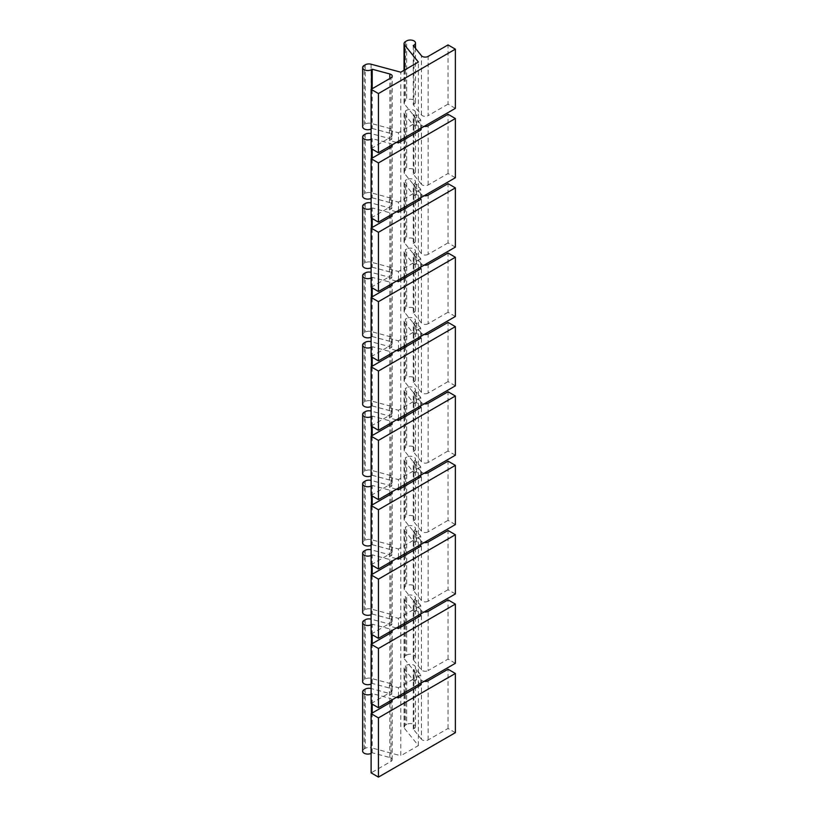 <?xml version="1.0" encoding="UTF-8"?>
<svg xmlns="http://www.w3.org/2000/svg" width="818" height="818" viewBox="0 0 818 818"><rect width="100%" height="100%" fill="white"/><g stroke="black" fill="none" stroke-linecap="round" stroke-linejoin="round"><path stroke-width="0.61" stroke-dasharray="4.09 3.07" d="M404.521 694.359L404.521 728.449A5.184 2.996 180 0 1 404.041 727.182A5.184 2.996 180 0 1 405.554 725.065L406.648 724.441L406.648 665.218L405.554 665.852L405.554 725.065M420.708 685.024L416.515 679.83L414.174 681.179L404.521 669.226A5.184 2.996 180 0 1 404.041 667.969A5.184 2.996 180 0 1 405.554 665.852M404.521 624.993L404.521 659.083A5.184 2.996 180 0 1 404.041 657.815A5.184 2.996 180 0 1 405.554 655.699L406.648 655.075L406.648 595.852L405.554 596.486L405.554 655.699M404.521 555.626L404.521 589.706L414.174 601.659L414.174 611.813L404.521 599.86A5.184 2.996 180 0 1 404.041 598.602A5.184 2.996 180 0 1 405.554 596.486M404.521 589.706A5.184 2.996 180 0 1 404.041 588.449A5.184 2.996 180 0 1 405.554 586.332L406.648 585.698L406.648 526.485L405.554 527.109L405.554 586.332M404.521 486.26L404.521 520.34L414.174 532.293L414.174 542.436L404.521 530.493A5.184 2.996 180 0 1 404.041 529.226A5.184 2.996 180 0 1 405.554 527.109M404.521 520.34A5.184 2.996 180 0 1 404.041 519.072A5.184 2.996 180 0 1 405.554 516.966L406.648 516.332L406.648 457.119L405.554 457.743L405.554 516.966M404.521 416.883L404.521 450.974L414.174 462.916L414.174 473.07L404.521 461.127A5.184 2.996 180 0 1 404.041 459.859A5.184 2.996 180 0 1 405.554 457.743M404.521 450.974A5.184 2.996 180 0 1 404.041 449.706A5.184 2.996 180 0 1 405.554 447.589L406.648 446.965L406.648 387.742L405.554 388.376L405.554 447.589M404.521 347.517L404.521 381.607L414.174 393.55L414.174 403.703L404.521 391.75A5.184 2.996 180 0 1 404.041 390.493A5.184 2.996 180 0 1 405.554 388.376M404.521 381.607A5.184 2.996 180 0 1 404.041 380.339A5.184 2.996 180 0 1 405.554 378.223L406.648 377.599L406.648 318.376L405.554 319.01L405.554 378.223M404.521 278.151L404.521 312.231L414.174 324.184L414.174 334.337L404.521 322.384A5.184 2.996 180 0 1 404.041 321.116A5.184 2.996 180 0 1 405.554 319.01M404.521 312.231A5.184 2.996 180 0 1 404.041 310.973A5.184 2.996 180 0 1 405.554 308.856L406.648 308.222L406.648 249.009L405.554 249.633L405.554 308.856M404.521 208.784L404.521 242.864L414.174 254.817L414.174 264.96L404.521 253.018A5.184 2.996 180 0 1 404.041 251.75A5.184 2.996 180 0 1 405.554 249.633M404.521 242.864A5.184 2.996 180 0 1 404.041 241.596A5.184 2.996 180 0 1 405.554 239.49L406.648 238.856L406.648 179.643L405.554 180.267L405.554 239.49M404.521 139.408L404.521 173.498L414.174 185.441L414.174 195.594L404.521 183.651A5.184 2.996 180 0 1 404.041 182.383A5.184 2.996 180 0 1 405.554 180.267M404.521 173.498A5.184 2.996 180 0 1 404.041 172.23A5.184 2.996 180 0 1 405.554 170.113L406.648 169.49L406.648 110.266L405.554 110.9L405.554 170.113M404.521 70.041L404.521 104.121L414.174 116.074L414.174 126.228L404.521 114.275A5.184 2.996 180 0 1 404.041 113.017A5.184 2.996 180 0 1 405.554 110.9M404.521 104.121A5.184 2.996 180 0 1 404.041 102.863A5.184 2.996 180 0 1 405.554 100.747L406.648 100.113L406.648 40.9M455.36 732.683L448.039 728.46L428.141 739.942A4.141 2.393 180 0 1 421.454 739.267L421.454 680.044L413.243 669.87L413.969 669.451A5.184 2.996 0 0 0 415.493 667.335A5.184 2.996 0 0 0 412.292 664.574A5.184 2.996 0 0 0 406.648 665.218M421.454 680.044A4.141 2.393 0 0 0 424.133 681.343M392.078 699.85A4.141 2.393 0 0 0 389.828 698.306L372.21 693.562L371.474 693.981A5.184 2.996 0 0 1 371.116 694.175M396.444 697.335L389.45 695.453L391.791 694.104L371.116 688.531L371.096 747.744L400.779 755.74L400.779 696.527M398.448 696.179L398.448 687.723L389.45 685.3L391.791 683.95L371.096 678.378A5.184 2.996 180 0 0 365.247 678.971L364.153 679.605A5.184 2.996 0 0 0 362.64 681.721M400.779 694.83L400.779 686.374L398.448 687.723M398.448 626.813L398.448 618.357L389.45 615.934L391.791 614.584L371.096 609.011A5.184 2.996 180 0 0 365.247 609.604L364.153 610.238A5.184 2.996 0 0 0 362.64 612.345M400.779 625.463L400.779 616.997L398.448 618.357M398.448 557.447L398.448 548.98L389.45 546.557L391.791 545.207L371.096 539.635A5.184 2.996 180 0 0 365.247 540.238L364.153 540.862A5.184 2.996 0 0 0 362.64 542.978M400.779 556.097L400.779 547.631L398.448 548.98M398.448 488.07L398.448 479.614L389.45 477.191L391.791 475.841L371.096 470.268A5.184 2.996 180 0 0 365.247 470.861L364.153 471.495A5.184 2.996 0 0 0 362.64 473.612M400.779 486.72L400.779 478.264L398.448 479.614M398.448 418.704L398.448 410.247L389.45 407.824L391.791 406.474L371.096 400.902A5.184 2.996 180 0 0 365.247 401.495L364.153 402.129A5.184 2.996 0 0 0 362.64 404.245M400.779 417.354L400.779 408.898L398.448 410.247M398.448 349.337L398.448 340.871L389.45 338.458L391.791 337.108L371.096 331.535A5.184 2.996 180 0 0 365.247 332.128L364.153 332.762A5.184 2.996 0 0 0 362.64 334.869M400.779 347.987L400.779 339.521L398.448 340.871M398.448 279.971L398.448 271.504L389.45 269.081L391.791 267.731L371.096 262.159A5.184 2.996 180 0 0 365.247 262.762L364.153 263.386A5.184 2.996 0 0 0 362.64 265.502M400.779 278.611L400.779 270.155L398.448 271.504M398.448 210.594L398.448 202.138L389.45 199.715L391.791 198.365L371.096 192.792A5.184 2.996 180 0 0 365.247 193.385L364.153 194.019A5.184 2.996 0 0 0 362.64 196.136M400.779 209.244L400.779 200.788L398.448 202.138M398.448 141.228L398.448 132.772L389.45 130.348L391.791 128.999L371.096 123.426A5.184 2.996 180 0 0 365.247 124.019L364.153 124.653A5.184 2.996 0 0 0 362.64 126.77M400.779 139.878L400.779 131.422L398.448 132.772M389.45 695.453L389.45 685.3M396.444 627.968L389.45 626.087L389.45 615.934M396.444 558.592L389.45 556.71L389.45 546.557M396.444 489.225L389.45 487.344L389.45 477.191M396.444 419.859L389.45 417.978L389.45 407.824M396.444 350.493L389.45 348.601L389.45 338.458M396.444 281.116L389.45 279.235L389.45 269.081M396.444 211.75L389.45 209.868L389.45 199.715M396.444 142.383L389.45 140.502L389.45 130.348M391.791 694.104L391.791 683.95M389.45 626.087L391.791 624.727L391.791 614.584M389.45 556.71L391.791 555.361L391.791 545.207M389.45 487.344L391.791 485.994L391.791 475.841M389.45 417.978L391.791 416.628L391.791 406.474M389.45 348.601L391.791 347.251L391.791 337.108M389.45 279.235L391.791 277.885L391.791 267.731M389.45 209.868L391.791 208.518L391.791 198.365M389.45 140.502L391.791 139.152L391.791 128.999M418.366 199.091L418.366 190.635L400.779 200.788L400.779 141.565M418.366 129.725L418.366 121.268L400.779 131.422L400.779 72.199M391.791 139.152L371.116 133.579L371.096 192.792M391.791 208.518L371.116 202.946L371.096 262.159M391.791 277.885L371.116 272.322M391.791 347.251L371.116 341.689L371.096 400.902M391.791 416.628L371.116 411.055L371.096 470.268M391.791 485.994L371.116 480.432L371.096 539.635M391.791 555.361L371.116 549.798L371.096 609.011M391.791 624.727L371.116 619.165L371.096 678.378M418.366 684.676L418.366 676.22L400.779 686.374L400.779 627.15M418.366 615.31L418.366 606.854L400.779 616.997L400.779 557.784M418.366 545.943L418.366 537.477L400.779 547.631L400.779 488.418M418.366 476.567L418.366 468.111L400.779 478.264L400.779 419.041M418.366 407.2L418.366 398.744L400.779 408.898L400.779 349.675M418.366 337.834L418.366 329.378L400.779 339.521L400.779 280.308M418.366 268.468L418.366 260.001L400.779 270.155L400.779 210.942M404.521 728.449L418.366 745.587L400.779 755.74M418.366 745.587L418.366 686.374M420.708 683.327L420.708 674.87L418.366 676.22L418.366 616.997M420.708 613.96L420.708 605.504L418.366 606.854L418.366 547.631M420.708 544.594L420.708 536.127L418.366 537.477L418.366 478.264M420.708 475.217L420.708 466.761L418.366 468.111L418.366 408.898M420.708 405.851L420.708 397.395L418.366 398.744L418.366 339.521M420.708 336.484L420.708 328.028L418.366 329.378L418.366 270.155M420.708 267.118L420.708 258.652L418.366 260.001L418.366 200.788M420.708 197.741L420.708 189.285L418.366 190.635L418.366 131.422M420.708 128.375L420.708 119.919L418.366 121.268L418.366 62.045M365.247 689.124L365.247 748.347A5.184 2.996 180 0 1 371.096 747.744M365.247 748.347L364.153 748.971A5.184 2.996 0 0 0 362.64 751.088M371.116 753.398A5.184 2.996 0 0 0 371.474 753.204L372.21 752.775L389.828 757.519A4.141 2.393 180 0 1 392.221 759.687A4.141 2.393 180 0 1 391.014 761.384L371.116 772.867M421.454 739.267L413.243 729.094L413.969 728.664A5.184 2.996 0 0 0 415.493 726.558A5.184 2.996 0 0 0 412.292 723.787A5.184 2.996 0 0 0 406.648 724.441M414.174 681.179L414.174 671.026L416.515 669.676L420.708 674.87M404.521 659.083L414.174 671.026M414.174 126.228L416.515 124.878L420.708 130.072M455.36 177.731L448.039 173.508L428.141 184.991A4.141 2.393 0 0 1 421.454 184.316L421.454 125.093L413.243 114.919L413.969 114.5A5.184 2.996 0 0 0 415.493 112.383A5.184 2.996 0 0 0 412.292 109.622A5.184 2.996 0 0 0 406.648 110.266M421.454 125.093A4.141 2.393 0 0 0 424.133 126.391M392.078 144.898A4.141 2.393 0 0 0 389.828 143.354L372.21 138.61L371.474 139.029A5.184 2.996 0 0 1 371.116 139.224M371.116 684.022A5.184 2.996 0 0 0 371.474 683.838L372.21 683.408L389.828 688.153L389.828 633.48M371.116 703.5L391.014 692.018A4.141 2.393 0 0 0 392.221 690.32A4.141 2.393 0 0 0 389.828 688.153M455.36 663.316L448.039 659.093L428.141 670.576L428.141 611.363M406.648 655.075A5.184 2.996 0 0 1 412.292 654.42A5.184 2.996 0 0 1 415.493 657.181A5.184 2.996 0 0 1 413.969 659.298L413.243 659.727L421.454 669.891A4.141 2.393 0 0 0 428.141 670.576M371.116 624.809A5.184 2.996 0 0 0 371.474 624.615L372.21 624.195L389.828 628.94A4.141 2.393 0 0 1 392.078 630.484M371.116 614.655A5.184 2.996 0 0 0 371.474 614.461L372.21 614.042L372.21 574.277M371.116 555.442A5.184 2.996 0 0 0 371.474 555.248L372.21 554.819L389.828 559.563A4.141 2.393 0 0 1 392.078 561.117M371.116 545.289A5.184 2.996 0 0 0 371.474 545.095L372.21 544.676L372.21 504.911M371.116 486.066A5.184 2.996 0 0 0 371.474 485.882L372.21 485.452L389.828 490.197A4.141 2.393 0 0 1 392.078 491.751M371.116 475.923A5.184 2.996 0 0 0 371.474 475.728L372.21 475.299L372.21 435.544M371.116 416.699A5.184 2.996 0 0 0 371.474 416.505L372.21 416.086L389.828 420.83A4.141 2.393 0 0 1 392.078 422.374M371.116 406.546A5.184 2.996 0 0 0 371.474 406.352L372.21 405.933L372.21 366.178M371.116 347.333A5.184 2.996 0 0 0 371.474 347.139L372.21 346.72L389.828 351.464A4.141 2.393 0 0 1 392.078 353.008M371.116 337.18A5.184 2.996 0 0 0 371.474 336.985L372.21 336.566L372.21 296.801M371.116 277.967A5.184 2.996 0 0 0 371.474 277.772L372.21 277.343L389.828 282.087A4.141 2.393 0 0 1 392.078 283.641M371.116 267.813A5.184 2.996 0 0 0 371.474 267.619L372.21 267.2L372.21 227.435M371.116 208.59A5.184 2.996 0 0 0 371.474 208.396L372.21 207.976L389.828 212.721A4.141 2.393 0 0 1 392.078 214.275M371.116 198.437A5.184 2.996 0 0 0 371.474 198.253L372.21 197.823L372.21 158.068M371.116 129.07A5.184 2.996 0 0 0 371.474 128.876L372.21 128.457L372.21 88.692M372.21 752.775L372.21 713.02M372.21 704.134L372.21 693.562M372.21 683.408L372.21 643.654M372.21 634.768L372.21 624.195M372.21 565.402L372.21 554.819M372.21 496.025L372.21 485.452M372.21 426.659L372.21 416.086M372.21 357.292L372.21 346.72M372.21 287.926L372.21 277.343M372.21 218.549L372.21 207.976M372.21 149.183L372.21 138.61M372.21 614.042L389.828 618.786L389.828 564.103M372.21 544.676L389.828 549.42L389.828 494.737M372.21 475.299L389.828 480.043L389.828 425.37M372.21 405.933L389.828 410.677L389.828 356.004M372.21 336.566L389.828 341.31L389.828 286.627M372.21 267.2L389.828 271.934L389.828 217.261M372.21 197.823L389.828 202.567L389.828 147.894M372.21 128.457L389.828 133.201L389.828 78.528M371.116 634.134L391.014 622.641A4.141 2.393 0 0 0 392.221 620.954A4.141 2.393 0 0 0 389.828 618.786M371.116 564.768L391.014 553.275A4.141 2.393 0 0 0 392.221 551.588A4.141 2.393 0 0 0 389.828 549.42M371.116 495.391L391.014 483.908A4.141 2.393 0 0 0 392.221 482.211A4.141 2.393 0 0 0 389.828 480.043M371.116 426.025L391.014 414.542A4.141 2.393 0 0 0 392.221 412.845A4.141 2.393 0 0 0 389.828 410.677M371.116 356.658L391.014 345.165A4.141 2.393 0 0 0 392.221 343.478A4.141 2.393 0 0 0 389.828 341.31M371.116 287.282L391.014 275.799A4.141 2.393 0 0 0 392.221 274.112A4.141 2.393 0 0 0 389.828 271.934M371.116 217.915L391.014 206.433A4.141 2.393 0 0 0 392.221 204.735A4.141 2.393 0 0 0 389.828 202.567M371.116 148.549L391.014 137.056A4.141 2.393 0 0 0 392.221 135.369A4.141 2.393 0 0 0 389.828 133.201M448.039 728.46L448.039 669.236M448.039 659.093L448.039 599.87M455.36 593.95L448.039 589.717L448.039 530.504M455.36 524.583L448.039 520.35L448.039 461.137M455.36 455.207L448.039 450.984L448.039 391.761M455.36 385.84L448.039 381.607L448.039 322.394M455.36 316.474L448.039 312.241L448.039 253.028M455.36 247.108L448.039 242.874L448.039 183.661M448.039 173.508L448.039 114.285M455.36 108.365L448.039 104.131L448.039 44.918M448.039 589.717L428.141 601.21L428.141 541.986M448.039 520.35L428.141 531.833L428.141 472.62M448.039 450.984L428.141 462.467L428.141 403.254M448.039 381.607L428.141 393.1L428.141 333.887M448.039 312.241L428.141 323.734L428.141 264.511M448.039 242.874L428.141 254.357L428.141 195.144M448.039 104.131L428.141 115.624L428.141 56.401M421.454 669.891L421.454 610.678A4.141 2.393 0 0 0 424.133 611.976M428.141 601.21A4.141 2.393 0 0 1 421.454 600.524L421.454 541.311A4.141 2.393 0 0 0 424.133 542.61M428.141 531.833A4.141 2.393 0 0 1 421.454 531.158L421.454 471.935A4.141 2.393 0 0 0 424.133 473.244M428.141 462.467A4.141 2.393 0 0 1 421.454 461.792L421.454 402.568A4.141 2.393 0 0 0 424.133 403.867M428.141 393.1A4.141 2.393 0 0 1 421.454 392.415L421.454 333.202A4.141 2.393 0 0 0 424.133 334.501M428.141 323.734A4.141 2.393 0 0 1 421.454 323.049L421.454 263.836A4.141 2.393 0 0 0 424.133 265.134M428.141 254.357A4.141 2.393 0 0 1 421.454 253.682L421.454 194.459A4.141 2.393 0 0 0 424.133 195.768M413.243 45.552L413.243 104.765L421.454 114.939A4.141 2.393 0 0 0 428.141 115.624M413.243 729.094L413.243 669.87M421.454 610.678L413.243 600.504L413.969 600.085A5.184 2.996 0 0 0 415.493 597.968A5.184 2.996 0 0 0 412.292 595.207A5.184 2.996 0 0 0 406.648 595.852M413.243 659.727L413.243 600.504M421.454 541.311L413.243 531.138L413.969 530.718A5.184 2.996 0 0 0 415.493 528.602A5.184 2.996 0 0 0 412.292 525.831A5.184 2.996 0 0 0 406.648 526.485M421.454 600.524L413.243 590.351L413.243 531.138M421.454 471.935L413.243 461.771L413.969 461.342A5.184 2.996 0 0 0 415.493 459.225A5.184 2.996 0 0 0 412.292 456.464A5.184 2.996 0 0 0 406.648 457.119M421.454 531.158L413.243 520.984L413.243 461.771M421.454 402.568L413.243 392.395L413.969 391.975A5.184 2.996 0 0 0 415.493 389.859A5.184 2.996 0 0 0 412.292 387.098A5.184 2.996 0 0 0 406.648 387.742M421.454 461.792L413.243 451.618L413.243 392.395M421.454 333.202L413.243 323.028L413.969 322.609A5.184 2.996 0 0 0 415.493 320.492A5.184 2.996 0 0 0 412.292 317.732A5.184 2.996 0 0 0 406.648 318.376M421.454 392.415L413.243 382.251L413.243 323.028M421.454 263.836L413.243 253.662L413.969 253.232A5.184 2.996 0 0 0 415.493 251.126A5.184 2.996 0 0 0 412.292 248.355A5.184 2.996 0 0 0 406.648 249.009M421.454 323.049L413.243 312.875L413.243 253.662M421.454 194.459L413.243 184.295L413.969 183.866A5.184 2.996 0 0 0 415.493 181.749A5.184 2.996 0 0 0 412.292 178.989A5.184 2.996 0 0 0 406.648 179.643M421.454 253.682L413.243 243.508L413.243 184.295M421.454 184.316L413.243 174.142L413.243 114.919M413.243 590.351L413.969 589.931A5.184 2.996 0 0 0 415.493 587.815A5.184 2.996 0 0 0 412.292 585.054A5.184 2.996 0 0 0 406.648 585.698M413.243 520.984L413.969 520.565A5.184 2.996 0 0 0 415.493 518.448A5.184 2.996 0 0 0 412.292 515.688A5.184 2.996 0 0 0 406.648 516.332M413.243 451.618L413.969 451.188A5.184 2.996 0 0 0 415.493 449.082A5.184 2.996 0 0 0 412.292 446.311A5.184 2.996 0 0 0 406.648 446.965M413.243 382.251L413.969 381.822A5.184 2.996 0 0 0 415.493 379.705A5.184 2.996 0 0 0 412.292 376.945A5.184 2.996 0 0 0 406.648 377.599M413.243 312.875L413.969 312.456A5.184 2.996 0 0 0 415.493 310.339A5.184 2.996 0 0 0 412.292 307.578A5.184 2.996 0 0 0 406.648 308.222M413.243 243.508L413.969 243.089A5.184 2.996 0 0 0 415.493 240.973A5.184 2.996 0 0 0 412.292 238.212A5.184 2.996 0 0 0 406.648 238.856M413.243 174.142L413.969 173.713A5.184 2.996 0 0 0 415.493 171.606A5.184 2.996 0 0 0 412.292 168.835A5.184 2.996 0 0 0 406.648 169.49M413.243 104.765L413.969 104.346A5.184 2.996 0 0 0 415.493 102.23A5.184 2.996 0 0 0 412.292 99.469A5.184 2.996 0 0 0 406.648 100.113M414.174 611.813L416.515 610.463L420.708 615.647M416.515 679.83L416.515 669.676M416.515 610.463L416.515 600.31L420.708 605.504M414.174 542.436L416.515 541.087L420.708 546.281M416.515 541.087L416.515 530.943L420.708 536.127M414.174 473.07L416.515 471.72L420.708 476.914M416.515 471.72L416.515 461.567L420.708 466.761M414.174 403.703L416.515 402.354L420.708 407.548M416.515 402.354L416.515 392.2L420.708 397.395M414.174 334.337L416.515 332.987L420.708 338.171M416.515 332.987L416.515 322.834L420.708 328.028M414.174 264.96L416.515 263.611L420.708 268.805M416.515 263.611L416.515 253.457L420.708 258.652M414.174 195.594L416.515 194.244L420.708 199.439M416.515 194.244L416.515 184.091L420.708 189.285M416.515 124.878L416.515 114.724L420.708 119.919M414.174 601.659L416.515 600.31M414.174 532.293L416.515 530.943M414.174 462.916L416.515 461.567M414.174 393.55L416.515 392.2M414.174 324.184L416.515 322.834M414.174 254.817L416.515 253.457M414.174 185.441L416.515 184.091M414.174 116.074L416.515 114.724M404.521 669.226L404.521 692.672M404.521 599.86L404.521 623.306M404.521 530.493L404.521 553.929M404.521 461.127L404.521 484.563M404.521 391.75L404.521 415.196M404.521 322.384L404.521 345.83M404.521 253.018L404.521 276.453M404.521 183.651L404.521 207.087M404.521 114.275L404.521 137.721M405.554 41.534L405.554 100.747M371.096 64.203L371.096 123.426M371.096 272.312L371.096 331.535M365.247 619.758L365.247 678.971M365.247 550.391L365.247 609.604M365.247 481.015L365.247 540.238M365.247 411.648L365.247 470.861M365.247 342.282L365.247 401.495M365.247 272.915L365.247 332.128M365.247 203.539L365.247 262.762M365.247 134.172L365.247 193.385M365.247 64.806L365.247 124.019M364.153 748.971L364.153 689.758M364.153 679.605L364.153 620.381M364.153 610.238L364.153 551.015M364.153 540.862L364.153 481.649M364.153 471.495L364.153 412.282M364.153 402.129L364.153 342.906M364.153 332.762L364.153 273.539M364.153 263.386L364.153 204.173M364.153 194.019L364.153 134.806M364.153 124.653L364.153 65.43M371.474 753.204L371.474 713.439M371.474 703.715L371.474 693.981M371.474 683.838L371.474 644.073M371.474 634.339L371.474 624.615M371.474 614.461L371.474 574.706M371.474 564.972L371.474 555.248M371.474 545.095L371.474 505.33M371.474 495.606L371.474 485.882M371.474 475.728L371.474 435.963M371.474 426.239L371.474 416.505M371.474 406.352L371.474 366.597M371.474 356.863L371.474 347.139M371.474 336.985L371.474 297.231M371.474 287.496L371.474 277.772M371.474 267.619L371.474 227.854M371.474 218.13L371.474 208.396M371.474 198.253L371.474 158.487M371.474 148.764L371.474 139.029M371.474 128.876L371.474 89.121M389.828 757.519L389.828 702.846M389.828 701.159L389.828 698.306M389.828 631.782L389.828 628.94M389.828 562.416L389.828 559.563M389.828 493.049L389.828 490.197M389.828 423.673L389.828 420.83M389.828 354.306L389.828 351.464M389.828 284.94L389.828 282.087M389.828 215.574L389.828 212.721M389.828 146.197L389.828 143.354M391.014 761.384L391.014 702.161M391.014 692.018L391.014 632.795M391.014 622.641L391.014 563.428M391.014 553.275L391.014 494.062M391.014 483.908L391.014 424.685M391.014 414.542L391.014 355.319M391.014 345.165L391.014 285.952M391.014 275.799L391.014 216.586M391.014 206.433L391.014 147.209M391.014 137.056L391.014 77.843M428.141 739.942L428.141 680.729M428.141 184.991L428.141 125.778M421.454 114.939L421.454 55.726M413.969 728.664L413.969 669.451M413.969 659.298L413.969 600.085M413.969 589.931L413.969 530.718M413.969 520.565L413.969 461.342M413.969 451.188L413.969 391.975M413.969 381.822L413.969 322.609M413.969 312.456L413.969 253.232M413.969 243.089L413.969 183.866M413.969 173.713L413.969 114.5M413.969 104.346L413.969 46.462M404.041 667.969L404.041 692.948M404.041 694.646L404.041 727.182M404.041 598.602L404.041 623.582M404.041 625.279L404.041 657.815M404.041 529.226L404.041 554.215M404.041 555.903L404.041 588.449M404.041 459.859L404.041 484.849M404.041 486.536L404.041 519.072M404.041 390.493L404.041 415.472M404.041 417.17L404.041 449.706M404.041 321.116L404.041 346.106M404.041 347.793L404.041 380.339M404.041 251.75L404.041 276.74M404.041 278.427L404.041 310.973M404.041 182.383L404.041 207.363M404.041 209.06L404.041 241.596M404.041 113.017L404.041 137.997M404.041 139.694L404.041 172.23M404.041 70.317L404.041 102.863M392.221 759.687L392.221 700.474M392.221 690.32L392.221 631.107M392.221 620.954L392.221 561.731M392.221 551.588L392.221 492.364M392.221 482.211L392.221 422.998M392.221 412.845L392.221 353.632M392.221 343.478L392.221 284.255M392.221 274.112L392.221 214.889M392.221 204.735L392.221 145.522M392.221 135.369L392.221 76.156M415.493 726.558L415.493 667.335M415.493 657.181L415.493 597.968M415.493 587.815L415.493 528.602M415.493 518.448L415.493 459.225M415.493 449.082L415.493 389.859M415.493 379.705L415.493 320.492M415.493 310.339L415.493 251.126M415.493 240.973L415.493 181.749M415.493 171.606L415.493 112.383M415.493 102.23L415.493 48.334"/><path stroke-width="1.23" d="M405.554 41.534A5.184 2.996 0 0 0 404.041 43.64A5.184 2.996 0 0 0 404.521 44.908L418.366 62.045L400.779 72.199L371.096 64.203A5.184 2.996 0 0 0 365.247 64.806L364.153 65.43A5.184 2.996 0 0 0 362.64 67.546A5.184 2.996 0 0 0 365.83 70.307A5.184 2.996 0 0 0 371.474 69.663L372.21 69.244L389.828 73.978A4.141 2.393 180 0 1 392.221 76.156A4.141 2.393 180 0 1 391.014 77.843L371.116 89.336L378.437 93.559L455.36 49.152L448.039 44.918L428.141 56.401A4.141 2.393 180 0 1 421.454 55.726L413.243 45.552L413.969 45.133A5.184 2.996 0 0 0 415.493 43.017A5.184 2.996 0 0 0 412.292 40.256A5.184 2.996 0 0 0 406.648 40.9L405.554 41.534M420.708 683.327L420.708 685.024L398.448 697.877L396.444 697.335M424.133 681.343A4.141 2.393 0 0 0 428.141 680.729L448.039 669.236L455.36 673.47L378.437 717.887L371.116 713.654L391.014 702.161A4.141 2.393 0 0 0 392.221 700.474A4.141 2.393 0 0 0 392.078 699.85M371.116 688.531L371.096 688.531A5.184 2.996 180 0 0 365.247 689.124L364.153 689.758A5.184 2.996 0 0 0 362.64 691.864A5.184 2.996 0 0 0 365.605 694.574A5.184 2.996 0 0 0 371.116 694.175M398.448 697.877L398.448 696.179M400.779 696.527L400.779 694.83M420.708 613.96L420.708 615.647L398.448 628.5L398.448 626.813M400.779 627.15L400.779 625.463M420.708 544.594L420.708 546.281L398.448 559.134L398.448 557.447M400.779 557.784L400.779 556.097M420.708 475.217L420.708 476.914L398.448 489.767L398.448 488.07M400.779 488.418L400.779 486.72M420.708 405.851L420.708 407.548L398.448 420.401L398.448 418.704M400.779 419.041L400.779 417.354M420.708 336.484L420.708 338.171L398.448 351.024L398.448 349.337M400.779 349.675L400.779 347.987M420.708 267.118L420.708 268.805L398.448 281.658L398.448 279.971M400.779 280.308L400.779 278.611M420.708 197.741L420.708 199.439L398.448 212.291L398.448 210.594M400.779 210.942L400.779 209.244M420.708 128.375L420.708 130.072L398.448 142.915L398.448 141.228M400.779 141.565L400.779 139.878M398.448 628.5L396.444 627.968M398.448 559.134L396.444 558.592M398.448 489.767L396.444 489.225M398.448 420.401L396.444 419.859M398.448 351.024L396.444 350.493M398.448 281.658L396.444 281.116M398.448 212.291L396.444 211.75M398.448 142.915L396.444 142.383M371.116 133.579L371.096 133.579A5.184 2.996 180 0 0 365.247 134.172L364.153 134.806A5.184 2.996 0 0 0 362.64 136.913A5.184 2.996 0 0 0 365.605 139.622A5.184 2.996 0 0 0 371.116 139.224M371.116 202.946L371.096 202.946A5.184 2.996 180 0 0 365.247 203.539L364.153 204.173A5.184 2.996 0 0 0 362.64 206.289A5.184 2.996 0 0 0 365.605 208.989A5.184 2.996 0 0 0 371.116 208.59M371.116 272.322L371.096 272.312A5.184 2.996 180 0 0 365.247 272.915L364.153 273.539A5.184 2.996 0 0 0 362.64 275.656A5.184 2.996 0 0 0 365.605 278.355A5.184 2.996 0 0 0 371.116 277.967M371.116 341.689L371.096 341.689A5.184 2.996 180 0 0 365.247 342.282L364.153 342.906A5.184 2.996 0 0 0 362.64 345.022A5.184 2.996 0 0 0 365.605 347.732A5.184 2.996 0 0 0 371.116 347.333M371.116 411.055L371.096 411.055A5.184 2.996 180 0 0 365.247 411.648L364.153 412.282A5.184 2.996 0 0 0 362.64 414.389A5.184 2.996 0 0 0 365.605 417.098A5.184 2.996 0 0 0 371.116 416.699M371.116 480.432L371.096 480.422A5.184 2.996 180 0 0 365.247 481.015L364.153 481.649A5.184 2.996 0 0 0 362.64 483.765A5.184 2.996 0 0 0 365.605 486.465A5.184 2.996 0 0 0 371.116 486.066M371.116 549.798L371.096 549.788A5.184 2.996 180 0 0 365.247 550.391L364.153 551.015A5.184 2.996 0 0 0 362.64 553.132A5.184 2.996 0 0 0 365.605 555.841A5.184 2.996 0 0 0 371.116 555.442M371.116 619.165L371.096 619.165A5.184 2.996 180 0 0 365.247 619.758L364.153 620.381A5.184 2.996 0 0 0 362.64 622.498A5.184 2.996 0 0 0 365.605 625.208A5.184 2.996 0 0 0 371.116 624.809M362.64 691.864L362.64 751.088A5.184 2.996 0 0 0 365.605 753.797A5.184 2.996 0 0 0 371.116 753.398M371.116 713.654L371.116 772.867L378.437 777.1L455.36 732.683L455.36 673.47M418.366 131.422L418.366 129.725M418.366 200.788L418.366 199.091M418.366 270.155L418.366 268.468M418.366 339.521L418.366 337.834M418.366 408.898L418.366 407.2M418.366 478.264L418.366 476.567M418.366 547.631L418.366 545.943M418.366 616.997L418.366 615.31M418.366 686.374L418.366 684.676M424.133 126.391A4.141 2.393 0 0 0 428.141 125.778L448.039 114.285L455.36 118.518L378.437 162.925L371.116 158.702L391.014 147.209A4.141 2.393 0 0 0 392.221 145.522A4.141 2.393 0 0 0 392.078 144.898M362.64 622.498L362.64 681.721A5.184 2.996 0 0 0 365.605 684.421A5.184 2.996 0 0 0 371.116 684.022M392.078 630.484A4.141 2.393 0 0 1 392.221 631.107A4.141 2.393 0 0 1 391.014 632.795L371.116 644.287L371.116 703.5L378.437 707.734L455.36 663.316L455.36 604.103L448.039 599.87L428.141 611.363A4.141 2.393 0 0 1 424.133 611.976M362.64 553.132L362.64 612.345A5.184 2.996 0 0 0 365.605 615.054A5.184 2.996 0 0 0 371.116 614.655M362.64 483.765L362.64 542.978A5.184 2.996 0 0 0 365.605 545.688A5.184 2.996 0 0 0 371.116 545.289M362.64 414.389L362.64 473.612A5.184 2.996 0 0 0 365.605 476.311A5.184 2.996 0 0 0 371.116 475.923M362.64 345.022L362.64 404.245A5.184 2.996 0 0 0 365.605 406.945A5.184 2.996 0 0 0 371.116 406.546M362.64 275.656L362.64 334.869A5.184 2.996 0 0 0 365.605 337.578A5.184 2.996 0 0 0 371.116 337.18M362.64 206.289L362.64 265.502A5.184 2.996 0 0 0 365.605 268.212A5.184 2.996 0 0 0 371.116 267.813M362.64 136.913L362.64 196.136A5.184 2.996 0 0 0 365.605 198.835A5.184 2.996 0 0 0 371.116 198.437M362.64 67.546L362.64 126.77A5.184 2.996 0 0 0 365.605 129.469A5.184 2.996 0 0 0 371.116 129.07M372.21 713.02L372.21 704.134M372.21 643.654L372.21 634.768M372.21 574.277L372.21 565.402M372.21 504.911L372.21 496.025M372.21 435.544L372.21 426.659M372.21 366.178L372.21 357.292M372.21 296.801L372.21 287.926M372.21 227.435L372.21 218.549M372.21 158.068L372.21 149.183M372.21 88.692L372.21 69.244M371.116 574.911L378.437 579.144L378.437 638.357L371.116 634.134L371.116 574.911L391.014 563.428A4.141 2.393 0 0 0 392.221 561.731A4.141 2.393 0 0 0 392.078 561.117M371.116 505.544L378.437 509.778L378.437 568.991L371.116 564.768L371.116 505.544L391.014 494.062A4.141 2.393 0 0 0 392.221 492.364A4.141 2.393 0 0 0 392.078 491.751M371.116 436.178L378.437 440.401L378.437 499.624L371.116 495.391L371.116 436.178L391.014 424.685A4.141 2.393 0 0 0 392.221 422.998A4.141 2.393 0 0 0 392.078 422.374M371.116 366.812L378.437 371.035L378.437 430.258L371.116 426.025L371.116 366.812L391.014 355.319A4.141 2.393 0 0 0 392.221 353.632A4.141 2.393 0 0 0 392.078 353.008M371.116 297.435L378.437 301.668L378.437 360.881L371.116 356.658L371.116 297.435L391.014 285.952A4.141 2.393 0 0 0 392.221 284.255A4.141 2.393 0 0 0 392.078 283.641M371.116 228.069L378.437 232.302L378.437 291.515L371.116 287.282L371.116 228.069L391.014 216.586A4.141 2.393 0 0 0 392.221 214.889A4.141 2.393 0 0 0 392.078 214.275M378.437 162.925L378.437 222.148L371.116 217.915L371.116 158.702M378.437 93.559L378.437 152.782L371.116 148.549L371.116 89.336M378.437 777.1L378.437 717.887M371.116 644.287L378.437 648.51L455.36 604.103M378.437 707.734L378.437 648.51M378.437 579.144L455.36 534.737L448.039 530.504L428.141 541.986A4.141 2.393 0 0 1 424.133 542.61M378.437 638.357L455.36 593.95L455.36 534.737M378.437 509.778L455.36 465.36L448.039 461.137L428.141 472.62A4.141 2.393 0 0 1 424.133 473.244M378.437 568.991L455.36 524.583L455.36 465.36M378.437 440.401L455.36 395.994L448.039 391.761L428.141 403.254A4.141 2.393 0 0 1 424.133 403.867M378.437 499.624L455.36 455.207L455.36 395.994M378.437 371.035L455.36 326.627L448.039 322.394L428.141 333.887A4.141 2.393 0 0 1 424.133 334.501M378.437 430.258L455.36 385.84L455.36 326.627M378.437 301.668L455.36 257.251L448.039 253.028L428.141 264.511A4.141 2.393 0 0 1 424.133 265.134M378.437 360.881L455.36 316.474L455.36 257.251M378.437 232.302L455.36 187.884L448.039 183.661L428.141 195.144A4.141 2.393 0 0 1 424.133 195.768M378.437 291.515L455.36 247.108L455.36 187.884M378.437 222.148L455.36 177.731L455.36 118.518M378.437 152.782L455.36 108.365L455.36 49.152M404.521 692.672L404.521 694.359M404.521 623.306L404.521 624.993M404.521 553.929L404.521 555.626M404.521 484.563L404.521 486.26M404.521 415.196L404.521 416.883M404.521 345.83L404.521 347.517M404.521 276.453L404.521 278.151M404.521 207.087L404.521 208.784M404.521 137.721L404.521 139.408M404.521 44.908L404.521 70.041M371.474 713.439L371.474 703.715M371.474 644.073L371.474 634.339M371.474 574.706L371.474 564.972M371.474 505.33L371.474 495.606M371.474 435.963L371.474 426.239M371.474 366.597L371.474 356.863M371.474 297.231L371.474 287.496M371.474 227.854L371.474 218.13M371.474 158.487L371.474 148.764M371.474 89.121L371.474 69.663M389.828 702.846L389.828 701.159M389.828 633.48L389.828 631.782M389.828 564.103L389.828 562.416M389.828 494.737L389.828 493.049M389.828 425.37L389.828 423.673M389.828 356.004L389.828 354.306M389.828 286.627L389.828 284.94M389.828 217.261L389.828 215.574M389.828 147.894L389.828 146.197M389.828 78.528L389.828 73.978M413.969 46.462L413.969 45.133M404.041 692.948L404.041 694.646M404.041 623.582L404.041 625.279M404.041 554.215L404.041 555.903M404.041 484.849L404.041 486.536M404.041 415.472L404.041 417.17M404.041 346.106L404.041 347.793M404.041 276.74L404.041 278.427M404.041 207.363L404.041 209.06M404.041 137.997L404.041 139.694M404.041 43.64L404.041 70.317M415.493 48.334L415.493 43.017"/></g></svg>
